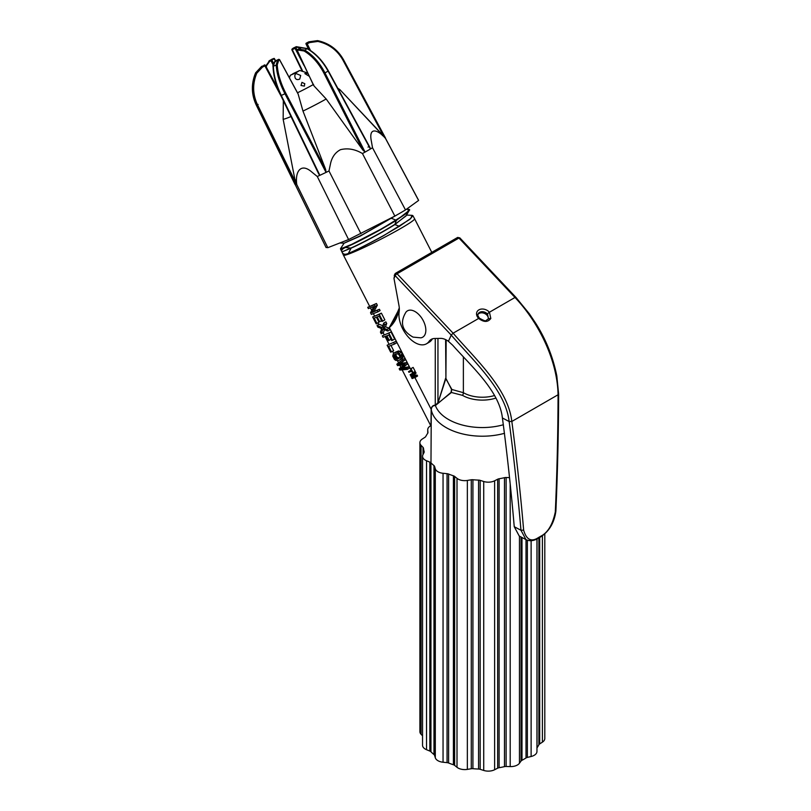<?xml version="1.0" encoding="UTF-8"?>
<svg xmlns="http://www.w3.org/2000/svg" width="811" height="811" viewBox="0 0 811 811"><rect width="100%" height="100%" fill="white"/><g stroke="black" fill="none" stroke-linecap="round" stroke-linejoin="round"><path stroke-width="1.22" d="M369.603 121.305L339.971 89.717A32.349 2.301 152.9 0 1 339.17 90.802M370.434 148.981L372.513 147.744L371.367 141.185C368.468 127.266 377.034 128.817 385.458 138.367L385.337 138.093M342.303 92.19L383.603 135.974L343.012 60.257L343.6 59.892L385.144 137.394M339.971 89.717L338.238 88.511M309.153 49.643L306.457 43.328L309.173 41.908L317.932 40.692C329.307 43.287 337.852 49.684 343.59 59.892L385.509 138.052L383.603 135.974M365.062 152.083A50.718 3.609 152.9 0 1 362.456 153.553L394.856 216.081A51.945 3.7 -27.1 0 0 400.016 213.161A51.945 3.7 -27.1 0 0 405.49 209.937L418.598 200.439L385.458 138.367M418.598 200.439A51.945 3.7 -27.1 0 0 418.567 200.236L385.428 138.184M405.49 209.937L372.513 147.744M368.012 147.095L369.35 146.365L370.414 149.011L365.092 152.083L362.882 150.065L324.035 73.395L324.978 72.919C319.564 62.518 312.742 54.895 304.541 50.029L298.691 49.157L297.008 49.816L297.029 50.708L313.958 85.865L313.482 84.456L313.958 85.865L326.184 98.993L362.882 150.065M317.557 40.621L308.788 41.837L317.527 40.621M394.856 216.081L348.588 239.549L327.806 247.69L326.063 247.385M325.647 169.438L302.979 111.077L298.144 94.086L279.572 59.791L278.649 60.46L277.261 64.88C277.737 73.578 280.586 83.046 285.827 93.275L325.647 169.438L326.052 172.398A50.718 3.609 -27.1 0 0 328.982 170.969L330.594 163.315C332.074 156.929 335.369 152.387 340.488 149.68C347.797 147.886 355.117 149.173 362.456 153.553M302.979 111.077A32.349 2.301 -27.1 0 0 315.58 104.741A32.349 2.301 -27.1 0 0 326.184 98.993M328.982 170.969L360.966 233.72M300.465 48.721L299.381 48.447L297.029 49.806L297.029 50.708L297.029 49.816L301.124 47.768A0.76 0.618 68.6 0 0 301.053 47.798L299.452 48.417M297.029 50.708L298.499 50.13A0.76 0.618 68.6 0 1 298.691 49.157L301.053 47.798L306.974 48.63C315.357 53.384 322.403 60.876 328.11 71.115L328.232 70.962M304.713 83.574L304.409 86.098L301.013 85.5L301.945 82.357L304.814 83.756M299.766 79.042L300.699 75.464L296.177 73.598C294.748 74.359 294.464 75.91 295.316 78.261C296.309 79.701 297.789 79.954 299.766 79.042M295.741 72.939L299.705 70.466L290.318 75.271L295.741 72.939M313.198 84.618A22.657 1.612 152.9 0 1 306 88.511A22.657 1.612 152.9 0 1 297.515 92.778M307.754 73.294L304.835 73.588L309.153 76.224M306.294 43.835L306.071 43.257L308.788 41.837L309.609 42.588L307.217 43.835L310.501 50.515M327.806 247.69L296.755 184.523A50.718 3.609 152.9 0 1 295.924 184.634M348.588 239.549L317.283 176.494L311.911 172.114C300.952 162.453 294.94 171.395 296.755 184.523M319.828 175.318A50.718 3.609 152.9 0 1 317.283 176.494M292.862 73.74L298.58 71.074L292.862 73.74M302.331 71.297L291.95 49.806L295.944 47.92L294.859 47.646L296.279 46.663L293.065 48.244A0.76 0.689 54.1 0 1 293.156 48.184L293.531 47.961M308.778 41.848L306.457 43.328M283.333 100.686L283.151 119.288L295.924 184.685L295.052 184.533L256.225 104.994L295.052 184.533M283.151 119.288A32.349 2.301 -27.1 0 0 290.987 116.541M326.052 172.398L319.869 175.318L318.743 174L280.951 95.617L284.945 93.752L326.052 172.398M291.95 49.806L292.112 48.944L291.95 49.806L292.112 48.944L295.903 46.886A0.76 0.689 54.1 0 1 296.877 47.251L295.944 47.92L296.958 49.856M279.572 59.791L278.731 59.325L277.686 60.095L276.206 64.779C276.693 73.659 279.602 83.32 284.945 93.752L285.827 93.275M281.397 96.691L264.873 65.863L265.278 65.174L262.054 66.431L256.012 72.909C251.532 83.746 251.785 94.471 256.742 105.085L258.101 104.416M265.278 65.174L264.771 65.012L264.873 65.863L265.278 65.174L277.869 88.663L265.278 65.174L261.669 66.36L255.607 72.848C251.106 83.675 251.319 94.39 256.235 104.994L295.924 184.685M273.135 64.971L271.056 60.876L271.462 59.821L269.181 60.764L266.099 66.695M275.436 61.007L273.824 58.463L269.181 60.764M266.302 67.08L266.555 65.63L269.597 61.454L274.189 58.716M269.597 61.454A0.76 0.618 -111.4 0 1 269.789 60.47L266.566 64.9M275.578 61.677L275.993 60.622L274.939 61.383L273.388 66.107C273.652 75.088 276.287 84.881 281.305 95.475L319.869 175.318M275.892 60.683L278.731 59.335L274.838 61.443A0.76 0.689 -125.9 0 0 274.696 61.585M430.763 425.734A9.509 5.495 0 0 0 427.721 429.759A9.509 5.495 0 0 0 427.732 430.043L427.944 432.395A3.802 2.2 180 0 1 427.955 432.506A3.802 2.2 180 0 1 427.681 433.338A58.98 34.052 0 0 0 425.795 436.44A3.802 2.2 180 0 1 424.994 437.271L422.288 439.035A9.509 5.495 0 0 0 419.895 442.674A9.509 5.495 0 0 0 421.061 445.32L423.018 447.378A3.802 2.2 180 0 1 423.484 448.301A58.98 34.052 0 0 0 424.123 451.565A3.802 2.2 180 0 1 424.163 451.909A3.802 2.2 180 0 1 424.021 452.518L422.906 454.778A9.509 5.495 0 0 0 422.541 456.279A9.509 5.495 0 0 0 426.525 460.749L429.84 462.118A3.802 2.2 180 0 1 430.945 462.828A58.98 34.052 0 0 0 433.976 465.605A3.802 2.2 180 0 1 434.605 466.487L435.304 468.809A9.509 5.495 0 0 0 443.049 473.279L447.064 473.685A3.802 2.2 180 0 1 448.595 474.05A58.98 34.052 0 0 0 453.41 475.793A3.802 2.2 180 0 1 454.636 476.432L457.009 478.348A9.509 5.495 0 0 0 467.349 480.436L471.272 479.788A3.802 2.2 180 0 1 472.914 479.737A58.98 34.052 0 0 0 478.571 480.102A3.802 2.2 180 0 1 480.163 480.365L483.731 481.501A9.509 5.495 0 0 0 494.619 480.791L497.67 479.23A3.802 2.2 180 0 1 499.11 478.764A58.98 34.052 0 0 0 504.483 477.679A3.802 2.2 180 0 1 506.115 477.527L509.47 477.628M419.895 442.674L419.895 731.623A9.509 5.495 0 0 0 421.061 734.269L422.541 735.83M422.541 456.279L422.541 745.228A9.509 5.495 0 0 0 426.525 749.699L429.84 751.067A3.802 2.2 0 0 1 430.945 751.777A58.98 34.052 0 0 0 433.976 754.554A3.802 2.2 0 0 1 434.605 755.436L435.304 757.758A9.509 5.495 0 0 0 443.049 762.228L447.064 762.634A3.802 2.2 0 0 1 448.595 762.999A58.98 34.052 0 0 0 453.41 764.743A3.802 2.2 0 0 1 454.636 765.381L457.009 767.297A9.509 5.495 0 0 0 467.349 769.386L471.272 768.737A3.802 2.2 0 0 1 472.914 768.686A58.98 34.052 0 0 0 478.571 769.051A3.802 2.2 0 0 1 480.163 769.315L483.731 770.45A9.509 5.495 0 0 0 494.619 769.74L497.67 768.179A3.802 2.2 0 0 1 499.11 767.713A58.98 34.052 0 0 0 504.483 766.628A3.802 2.2 0 0 1 506.115 766.476L510.19 766.598A9.509 5.495 0 0 0 519.466 763.232L521.037 761.063A3.802 2.2 0 0 1 521.99 760.282A58.98 34.052 0 0 0 526.015 757.961A3.802 2.2 0 0 1 527.363 757.413L531.124 756.501A9.509 5.495 0 0 0 536.963 751.432A9.509 5.495 0 0 0 536.953 751.148M537.014 538.991L537.014 747.854A58.98 34.052 0 0 0 538.889 744.751A3.802 2.2 0 0 1 539.69 743.92L542.397 742.156A9.509 5.495 0 0 0 544.799 738.517L544.799 533.77M382.701 321.136L384.85 319.889L381.403 313.158A39.952 2.838 -27.1 0 1 380.998 313.32L372.665 316.979L376.172 323.842L376.973 323.528L374.195 318.105L376.426 317.233L378.899 322.058L379.69 321.754L377.216 316.919L379.193 316.148L381.91 321.44L382.701 321.136L379.254 314.404L372.665 316.979M381.403 313.158L379.254 314.404M376.973 323.528L378.99 322.028M381.525 320.69L379.69 321.754M430.976 425.704L431.168 409.342L414.867 377.51M348.284 253.6C344.888 254.978 342.779 254.411 341.948 251.907L351.122 248.146L348.284 253.6C356.688 249.991 368.458 244.02 383.603 235.677L409.808 219.355L412.9 215.716L414.573 218.747A39.952 2.838 152.9 0 1 414.583 218.757A39.952 2.838 152.9 0 1 384.465 237.349A39.952 2.838 152.9 0 1 350.757 253.275A39.952 2.838 152.9 0 1 343.448 255.171A39.952 2.838 152.9 0 1 343.448 255.161L369.593 306.244M386.979 329.469L389.128 328.222L385.468 326.792L386.715 323.508L384.566 324.745L383.725 323.102L382.143 327.563L377.024 325.505L377.865 327.147L381.799 328.577L380.42 332.145L381.271 333.797L382.934 329.084L387.79 331.04L386.979 329.469L383.319 328.039L384.566 324.745M394.795 352.481L398.566 350.94L400.066 351.305L402.469 353.88L400.32 355.117L397.917 352.542L396.417 352.177L393.457 353.343L392.747 356.1L394.43 359.395L395.758 360.408L398.89 360.49L400.208 359.618L400.898 358.391L400.32 355.117M398.89 360.49L402.368 358.371L403.057 357.144L402.844 354.762L400.695 355.999M404.598 363.886L406.747 362.639L400.36 363.328L405.287 359.79L403.138 361.027L402.489 359.749L396.832 364.21L397.542 365.579L404.06 364.899L399.154 368.741L399.833 370.049L407.406 369.37L406.767 368.123L400.462 368.975L405.297 365.234L404.598 363.886L398.211 364.575L403.138 361.027M406.767 368.123L408.916 366.876L402.621 367.738L407.436 363.997L405.297 365.234M410.995 368.65L413.144 367.413L415.191 371.408L413.032 372.654L410.995 368.65L411.43 370.455L408.531 371.59L410.68 370.353A39.952 2.838 -27.1 0 0 410.69 370.343A39.952 2.838 -27.1 0 0 411.116 370.181L389.321 327.583C392.23 325.059 394.602 321.835 396.447 317.912L399.286 310.532M415.414 377.297L417.564 376.051L417.077 375.098L413.661 375.24L416.063 373.111L415.577 372.158L412.708 373.283A39.952 2.838 -27.1 0 1 412.282 373.445A39.952 2.838 -27.1 0 0 412.282 373.445L410.123 374.692L410.427 375.29L413.428 374.114L410.944 376.304L411.289 376.973L414.796 376.801L411.806 377.977L412.12 378.585L415.414 377.297L414.928 376.345L411.512 376.486L413.914 374.358L413.417 373.395L410.123 374.692M392.504 340.285L394.653 339.039L391.044 332.003L382.305 335.825L383.045 337.275L386.077 336.078L388.408 340.63L389.199 340.326L386.867 335.774L388.844 335.004L391.713 340.59L392.504 340.285L388.905 333.24M382.305 335.825L390.638 332.155A39.952 2.838 -27.1 0 0 391.044 332.003M394.45 344.087L396.599 342.84L395.869 341.411L387.121 345.233L390.679 352.177L391.48 351.873L388.651 346.348L394.45 344.087L393.72 342.647M387.121 345.233L395.464 341.563A39.952 2.838 -27.1 0 0 395.869 341.411M377.946 311.85L380.095 310.603L379.426 309.295L371.874 312.651L375.179 306.436L374.317 304.743L367.718 307.328L368.376 308.616L373.79 306.497L370.505 312.762L371.357 314.425L377.946 311.85L377.277 310.542M367.718 307.328L376.051 303.659A39.952 2.838 -27.1 0 0 376.456 303.496L377.328 305.2L374.023 311.414L379.021 309.457A39.952 2.838 -27.1 0 0 379.426 309.295M408.531 371.59L408.906 372.31L411.795 371.174L413.032 372.654M413.144 367.413L410.589 368.812M417.077 375.098L414.928 376.345M413.661 375.24L411.512 376.486M413.752 376.851L411.806 377.977M416.063 373.111L413.914 374.358M415.577 372.158L413.417 373.395M376.456 303.496L374.317 304.743M374.023 311.414L371.874 312.651M377.328 305.2L375.179 306.436M405.287 359.79L404.638 358.513L402.489 359.749M402.621 367.738L400.462 368.975M400.36 363.328L398.211 364.575M408.916 366.876L409.555 368.123L407.406 369.37M406.747 362.639L407.436 363.997M391.034 339.262L389.199 340.326M391.48 351.873L393.629 350.626L390.973 345.445M396.336 353.799L395.961 355.198L397.005 357.235L399.468 357.915M398.566 350.94L396.417 352.177M396.792 353.697L394.481 354.6L393.801 356.435L394.845 358.482L396.883 359.253L399.174 358.361L399.874 356.516L398.819 354.468L396.792 353.697M400.066 351.305L397.917 352.542M401.374 352.309L399.225 353.545M402.368 358.371L400.208 359.618M402.793 357.793L400.634 359.04M403.057 357.144L400.898 358.391M403.067 355.613L400.918 356.85M399.032 358.016L396.883 359.253M397.927 357.833L395.768 359.07M397.005 357.235L394.845 358.482M396.315 356.293L394.156 357.529M395.961 355.198L393.801 356.435M396.062 354.194L393.913 355.441M395.575 353.971L394.481 354.6M402.469 353.88L402.844 354.762M382.792 325.718L379.173 324.268L377.024 325.505M381.271 333.797L383.421 332.551L384.434 329.692M386.715 323.508L385.874 321.866L383.725 323.102M385.468 326.792L383.319 328.039M389.128 328.222L389.929 329.793L387.79 331.04M398.171 310.877L389.321 327.583M412.708 373.283L411.653 371.225M343.448 255.161L341.958 251.937C340.873 250.396 341.999 248.916 345.344 247.456C353.697 243.868 365.406 237.927 380.471 229.625L406.534 213.384L409.362 209.491M341.928 251.886L340.488 248.916L352.907 243.898L380.43 229.543L396.265 220.268L406.504 213.303L409.575 209.684L406.504 209.208M342.161 252.464L342.039 252.008C342.921 254.33 344.999 254.826 348.284 253.488C356.668 249.889 368.427 243.918 383.552 235.595L399.438 226.279L410.832 218.372L411.988 215.331L412.687 215.523M430.976 462.848L431.28 409.484C431.604 406.858 432.932 405.551 435.254 405.541L438.163 402.357L445.614 378.301L451.768 389.28L451.251 392.615L438.69 402.702L438.163 402.357L445.908 378.413L445.614 339.616M431.168 409.342L431.168 409.342C431.513 406.625 432.871 405.247 435.264 405.196L435.264 338.481M399.286 307.967L394.795 318.916L389.25 327.462M396.528 315.874L396.447 317.912M340.488 248.916L351.913 244.263L380.379 229.462L396.184 220.197L407.517 212.33L408.663 209.309M341.735 251.542L341.958 251.826C341.046 250.366 342.212 248.926 345.435 247.517C353.778 243.939 365.467 237.998 380.511 229.716L396.315 220.45L409.656 210.049M341.948 251.907L351.031 247.973C359.395 244.395 381.454 232.869 394.785 224.404L405.987 215.979L409.616 209.755M340.539 248.642L344.087 243.209L360.145 236.153L397.552 214.57M345.344 247.456L351.122 248.146C359.486 244.567 381.545 233.041 394.886 224.576L406.321 215.473M503.398 424.741A47.93 27.675 0 0 1 435.416 405.53L438.477 403.026L437.95 402.682L437.95 338.43M339.799 242.996L344.077 243.188L361.686 235.139L395.667 215.625M438.477 403.026L451.038 392.382L462.564 395.383A27.969 16.149 0 0 0 495.916 398.079M451.038 392.382L451.534 389.392L445.908 378.413L446.151 339.89M451.534 389.392L463.375 392.696A26.824 15.49 0 0 0 494.588 395.525M394.785 274.726L393.974 278.366L398.971 305.514A19.028 10.989 60 0 1 399.154 311.759A22.83 13.179 -120 0 0 407.69 336.332A22.83 13.179 -120 0 0 426.495 343.793A22.83 13.179 -120 0 0 429.07 341.38A19.028 10.989 60 0 1 431.229 339.383A19.028 10.989 60 0 1 434.574 338.491L440.566 338.38A19.028 10.989 60 0 1 448.412 341.299L452.68 345.212C471.09 366.085 499.394 390.851 502.404 417.959C506.804 450.703 511.204 490.827 514.235 526.694L519.222 536.02L525.984 539.619C529.603 541.373 533.628 540.967 538.068 538.423L540.217 537.176C549.017 531.621 554.237 522.963 555.88 511.183C557.593 472.631 558.546 430.651 558.627 394.126L556.822 375.939C552.96 356.891 545.904 339.302 535.655 323.183L529.38 313.816L515.857 297.302L459.817 237.866A1.906 0.588 136.7 0 0 458.955 238.039L397.066 273.773L453.106 333.199C475.094 358.715 507.99 388.428 511.802 421.244L509.156 421.74C513.525 454.332 517.935 494.517 520.966 530.272L514.235 526.694M426.495 343.793L429.181 342.232A22.83 13.179 -120 0 0 431.766 339.829L429.07 341.38M432.668 338.765A19.028 10.989 -120 0 0 431.766 339.829M523.642 530.141C526.41 539.812 531.347 542.275 538.453 537.561L540.613 536.314C547.78 532.797 552.686 524.636 555.322 511.853C557.045 473.239 558.009 430.094 558.059 394.764L511.832 421.456C516.212 454.231 520.611 494.254 523.642 530.141L520.966 530.272L525.984 539.609M448.412 341.299L451.24 335.115C473.279 360.702 505.567 389.99 509.126 421.527L502.404 417.959M511.802 421.244L509.156 421.74M478.672 318.439C483.843 322.383 487.887 322.393 490.817 318.459L489.428 312.235A7.613 5.748 24.6 0 0 482.474 309.021A7.613 5.748 24.6 0 0 476.929 312.002A7.613 5.748 24.6 0 0 478.672 318.439L453.106 333.199L451.24 335.115L395.2 275.679A1.906 1.44 -155.4 0 1 395.312 273.591A1.906 1.095 -120 0 1 395.596 273.256L457.485 237.532A1.906 1.095 -120 0 1 458.955 238.039L514.995 297.475L489.428 312.235A1.906 0.629 -41.5 0 0 487.512 314.09A5.707 4.308 24.6 0 0 482.322 311.688A5.707 4.308 24.6 0 0 478.155 313.887A5.707 4.308 24.6 0 0 478.135 313.918C477.365 314.577 477.811 316.016 479.494 318.226A1.906 0.547 134.9 0 0 479.494 318.226A1.906 0.547 134.9 0 0 478.672 318.439M558.059 394.764L558.059 394.531C557.37 359.932 538.413 322.16 514.995 297.475L515.816 297.83L514.995 297.475M479.494 318.226C483.731 320.609 485.931 321.359 486.073 320.487L488.486 318.733L487.512 314.09M558.059 394.531L558.069 393.264L558.059 394.531M420.818 337.842A15.216 8.789 -120 0 0 425.086 325.221A15.216 8.789 -120 0 0 413.032 310.633A15.216 8.789 -120 0 0 405.976 312.134C399.62 322.565 401.982 330.888 413.032 337.102L420.818 337.842M309.609 42.588L317.861 41.442C329.002 43.976 337.386 50.252 343.012 60.257L343.59 59.892L385.306 138.225M294.859 47.646L292.142 49.37L302.827 71.459M275.699 60.815L274.28 58.433L272.222 59.081A0.76 0.618 -111.4 0 0 272.151 59.112L273.611 58.544M264.619 64.91L264.062 65.123M271.462 59.821L273.814 58.463M264.873 65.863L262.48 67.11L256.783 73.223C252.393 83.847 252.637 94.35 257.503 104.751L295.447 181.846L294.687 182.181M295.437 181.765L296.056 181.512L294.94 179.251M317.932 40.692L317.861 41.442L317.932 40.692C329.307 43.287 337.863 49.684 343.6 59.892L343.012 60.257M365.092 152.083L324.978 72.919L328.374 70.922L369.35 146.365M370.414 149.011L328.11 71.115M307.511 48.934L306.974 48.63L307.511 48.934M308.616 49.319L305.909 43.764L308.616 49.309M298.499 50.13L304.013 50.961C312.042 55.726 318.723 63.197 324.035 73.395M304.013 50.961L306.974 48.63M303.963 65.438L294.89 48.072M296.877 47.251L300.972 47.819M273.5 63.349L271.837 60.075M273.185 66.796L273.388 66.107L273.185 66.796C273.439 75.605 276.024 85.196 280.941 95.576L281.305 95.475M300.881 47.758L300.151 47.423M278.649 60.46A0.76 0.689 -125.9 0 0 277.686 60.095L274.939 61.383A0.76 0.689 -125.9 0 0 274.838 61.443C273.195 64.069 272.597 65.762 273.054 66.532C273.317 75.464 275.933 85.165 280.88 95.627L318.743 174M277.261 64.88L273.388 66.107M292.974 48.315A0.76 0.689 54.1 0 1 293.065 48.244L291.828 49.714L302.239 71.277M262.48 67.11L261.669 66.36L255.607 72.838L256.783 73.223M255.607 72.838C251.106 83.675 251.309 94.39 256.225 104.994L256.813 104.629L256.235 104.994L295.042 184.513M256.742 105.085L257.503 104.751M272.151 59.112L269.789 60.47M427.732 433.246L427.732 430.043M421.061 734.269L421.061 445.32M423.018 447.378L423.018 454.545M423.484 448.301L423.484 453.613M424.123 451.565L424.123 452.264M426.525 749.699L426.525 460.749M429.84 462.118L429.84 751.067M430.945 462.828L430.945 751.777M433.976 465.605L433.976 754.554M434.605 466.487L434.605 755.436M435.304 757.758L435.304 468.809M443.049 762.228L443.049 473.279M447.064 473.685L447.064 762.634M448.595 474.05L448.595 762.999M453.41 475.793L453.41 764.743M454.636 476.432L454.636 765.381M457.009 767.297L457.009 478.348M467.349 769.386L467.349 480.436M471.272 479.788L471.272 768.737M472.914 479.737L472.914 768.686M478.571 480.102L478.571 769.051M480.163 480.365L480.163 769.315M483.731 770.45L483.731 481.501M494.619 769.74L494.619 480.791M497.67 479.23L497.67 768.179M499.11 478.764L499.11 767.713M504.483 477.679L504.483 766.628M506.115 477.527L506.115 766.476M510.19 766.598L510.19 484.177M519.466 763.232L519.466 536.152M521.037 536.983L521.037 761.063M521.99 537.49L521.99 760.282M526.015 539.629L526.015 757.961M527.363 540.207L527.363 757.413M531.124 756.501L531.124 540.673M538.889 537.946L538.889 744.751M539.69 537.48L539.69 743.92M542.397 742.156L542.397 535.747M396.295 220.349L394.886 224.576L399.519 226.35M504.503 433.307A51.367 29.662 180 0 1 431.27 409.748L431.158 409.616M391.531 218.321L396.265 220.268M391.784 217.683L391.632 218.494M462.564 395.383A3.802 2.2 120 0 0 463.375 392.696L463.375 357.083M488.486 318.733L490.817 318.459M488.212 319.22A5.707 4.308 24.6 0 0 484.664 313.502A5.707 4.308 24.6 0 0 477.973 314.445M538.453 537.561L537.166 538.362L538.453 537.561M540.613 536.314A1.906 1.095 60 0 1 540.217 537.176M555.322 511.853L555.322 510.433L555.322 511.853M394.217 275.426L395.596 273.256A1.906 1.095 -120 0 1 397.066 273.773A1.906 0.588 136.7 0 0 395.2 275.679L393.974 278.366M359.597 110.62L381.728 134.231M382.437 135.549L381.423 133.663M370.11 147.784L328.374 70.922C322.727 60.784 315.712 53.333 307.349 48.589L296.279 46.663M299.705 70.466L307.602 72.98M326.093 247.578L295.133 184.411M289.456 77.897L290.318 75.271M313.472 85.175L297.008 49.816M297.921 93.529L279.552 59.598L278.751 59.325M272.222 59.081L271.543 59.406M536.963 539.011L536.963 751.432M430.976 426.15L402.144 369.846M400.887 367.383L399.843 365.335M398.566 362.841L397.481 360.733M393.639 353.221L392.615 351.214M388.996 344.148L385.073 336.474M384.181 334.74L383.147 332.713M381.464 329.438L380.846 328.232M378.899 324.42L378.108 322.869M374.54 315.905L373.374 313.634M371.732 310.42L370.404 307.825M414.583 218.757L431.787 252.363M411.988 215.331L406.575 215.087M459.817 237.866L457.485 237.532"/></g></svg>
